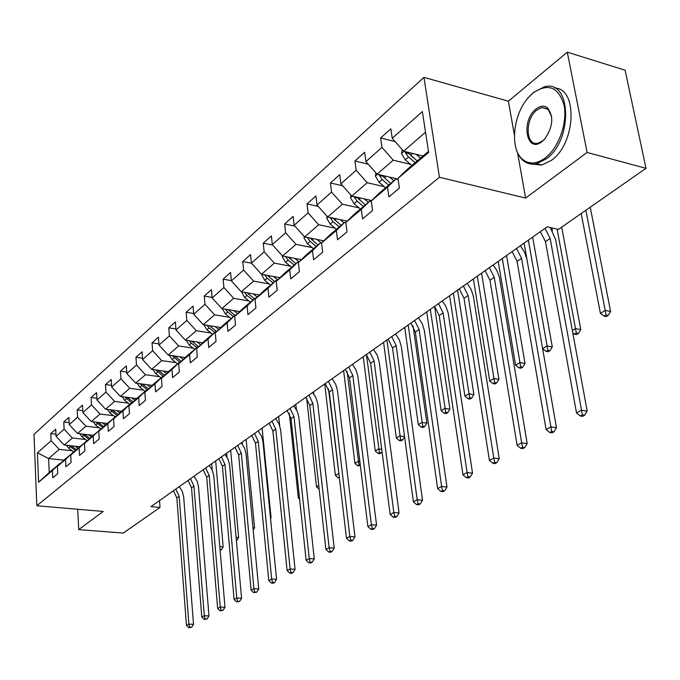 <?xml version="1.0" encoding="UTF-8"?>
<svg xmlns="http://www.w3.org/2000/svg" width="680" height="680" viewBox="0 0 680 680"><rect width="100%" height="100%" fill="white"/><g stroke="black" fill="none" stroke-linecap="round" stroke-linejoin="round"><path stroke-width="1.02" d="M423.946 77.359L34 434.392L36.831 505.758L439.433 177.268L423.946 77.359L508.385 101.192L514.377 134.904M517.582 152.906L525.623 198.067L587.095 152.464L567.29 52.164L508.385 101.192M567.29 52.164L625.115 70.218L646 168.317L587.095 152.464M63.946 460.131L48.629 458.55L49.232 472.489L59.891 463.471L52.419 470.568L52.734 477.81L57.741 473.62L57.409 466.344L65.543 459.467L65.892 466.812L71.077 462.476L70.72 455.098L79.144 447.975L79.526 455.421L84.889 450.933L84.498 443.445L93.219 436.067L93.636 443.623L99.203 438.974L98.778 431.375L107.822 423.725L108.273 431.4L114.044 426.572L113.577 418.854L122.961 410.916L123.454 418.71L129.446 413.703L128.936 405.866L138.678 397.63L139.213 405.543L145.435 400.341L144.882 392.385L154.998 383.826L155.584 391.867L162.044 386.461L161.449 378.377L171.972 369.478L172.593 377.647L179.325 372.019L178.679 363.808L189.618 354.552L190.298 362.848L197.302 357L196.605 348.653L207.995 339.014L208.734 347.446L216.028 341.351L215.271 332.86L227.145 322.822L227.936 331.398L235.543 325.04L234.727 316.412L247.112 305.932L247.971 314.653L255.909 308.023L255.025 299.251L267.954 288.311L268.88 297.177L277.168 290.25L276.216 281.325L289.731 269.9L290.734 278.919L299.396 271.677L298.367 262.591L312.502 250.639L313.582 259.82L322.651 252.237L321.547 242.998L336.345 230.486L337.51 239.827L347.012 231.88L345.814 222.471L361.326 209.355L362.584 218.867L372.555 210.536L371.263 200.957L387.541 187.187L388.9 196.877L399.373 188.131L397.97 178.373L428.629 152.447L422.374 111.571L392.224 138.295L390.855 128.809L380.638 137.964L395.148 141.619M52.419 470.568L38.607 482.248L37.425 452.846L51.102 440.716L50.788 433.619L55.955 434.197M380.638 137.964L381.964 147.39L365.942 161.594L364.675 152.269L354.943 160.999L356.167 170.263L340.884 183.804L339.719 174.641L330.429 182.971L331.559 192.075L316.982 205.003L315.902 195.993L307.02 203.949L308.074 212.899L294.142 225.25L293.139 216.393L284.656 224L285.625 232.798L272.306 244.613L271.371 235.9L263.253 243.185L264.154 251.838L251.396 263.143L250.537 254.575L242.76 261.553L243.593 270.062L231.37 280.899L230.571 272.476L223.117 279.157L223.89 287.538L212.16 297.933L211.42 289.637L204.263 296.055L204.986 304.291L193.724 314.271L193.043 306.111L186.167 312.273L186.83 320.382L176.018 329.97L175.389 321.938L168.776 327.862L169.388 335.852L158.993 345.066L158.406 337.152L152.056 342.856L152.618 350.719L142.613 359.584L142.078 351.798L135.957 357.28L136.476 365.024L126.845 373.567L126.353 365.891L120.454 371.178L120.938 378.802L111.656 387.039L111.197 379.474L105.51 384.565L105.953 392.088L97.002 400.027L96.585 392.572L91.103 397.486L91.511 404.898L82.875 412.548L82.484 405.203L77.197 409.947L77.571 417.256L69.233 424.643L68.876 417.409L63.767 421.982L64.107 429.19L56.049 436.331L55.726 429.19L50.788 433.619M646 168.317L558.424 229.424L547.204 226.831L150.952 506.625L160.004 507.433L159.519 500.582M57.409 466.344L64.915 459.212L73.602 452.353M79.679 446.717L64.243 445.035L72.377 437.996L85.484 439.458M73.083 452.293L65.543 459.467M56.049 436.331L64.243 445.035M64.107 429.19L72.377 437.996M70.72 455.098L78.285 447.899L87.278 440.793M93.16 435.293L77.546 433.517L85.969 426.224L99.272 427.779M86.742 440.733L79.144 447.975M69.233 424.643L77.546 433.517M77.571 417.256L85.969 426.224M84.498 443.445L92.123 436.177L101.447 428.825M107.1 423.462L91.324 421.583L100.045 414.035L113.543 415.684M100.886 428.757L93.219 436.067M82.875 412.548L91.324 421.583M91.511 404.898L100.045 414.035M98.778 431.375L106.462 424.039L116.127 416.415M121.533 411.204L105.596 409.232L114.631 401.404L128.333 403.147M115.549 416.347L107.822 423.725M97.002 400.027L105.596 409.232M105.953 392.088L114.631 401.404M113.577 418.854L121.329 411.451L130.747 403.478L131.359 403.554M136.612 398.531L120.385 396.423L129.761 388.305L143.667 390.159M130.747 403.478L122.961 410.916M111.656 387.039L120.385 396.423M120.938 378.802L129.761 388.305M128.936 405.866L136.748 398.395L146.531 390.116L147.16 390.201M152.209 385.373L135.728 383.146L145.452 374.723L159.579 376.686M146.531 390.116L138.678 397.63M126.845 373.567L135.728 383.146M136.476 365.024L145.452 374.723M144.882 392.385L152.754 384.846L162.911 376.244L163.574 376.337M168.385 371.722L151.648 369.359L161.755 360.613L176.094 362.695M162.911 376.244L154.998 383.826M142.613 359.584L151.648 369.359M152.618 350.719L161.755 360.613M161.449 378.377L169.38 370.77L179.936 361.828L180.625 361.93M185.19 357.552L168.19 355.036L178.687 345.95L193.256 348.16M179.936 361.828L171.972 369.478M158.993 345.066L168.19 355.036M169.388 335.852L178.687 345.95M178.679 363.808L186.668 356.133L197.65 346.842L198.373 346.953M202.657 342.83L185.376 340.161L196.291 330.701L211.097 333.055M197.65 346.842L189.618 354.552M176.018 329.97L185.376 340.161M186.83 320.382L196.291 330.701M196.605 348.653L204.646 340.909L216.078 331.236L216.835 331.355M220.822 327.522L203.252 324.675L214.617 314.84L229.67 317.339M216.078 331.236L207.995 339.014M193.724 314.271L203.252 324.675M204.986 304.291L214.617 314.84M215.271 332.86L223.371 325.057L235.28 314.976L236.079 315.112M239.725 311.584L221.867 308.567L233.707 298.316L249.007 300.976M235.28 314.976L227.145 322.822M212.16 297.933L221.867 308.567M223.89 287.538L233.707 298.316M234.727 316.412L242.879 308.541L255.298 298.027L256.13 298.172M259.428 294.993L241.255 291.779L253.598 281.095L269.161 283.925M255.298 298.027L247.112 305.932M231.37 280.899L241.255 291.779M243.593 270.062L253.598 281.095M255.025 299.251L263.228 291.32L276.19 280.347L277.066 280.508M279.964 277.703L261.477 274.269L274.354 263.118L290.181 266.144M276.19 280.347L267.954 288.311M251.396 263.143L261.477 274.269M264.154 251.838L274.354 263.118M276.216 281.325L284.469 273.334L298.01 261.868L298.928 262.047M301.393 259.658L282.574 256.003L296.029 244.358L312.137 247.579M298.01 261.868L289.731 269.9M272.306 244.613L282.574 256.003M285.625 232.798L296.029 244.358M298.367 262.591L306.663 254.55L320.824 242.556L321.793 242.76M323.782 240.822L304.623 236.912L318.682 224.74L335.087 228.182M320.824 242.556L312.502 250.639M294.142 225.25L304.623 236.912M308.074 212.899L318.682 224.74M321.547 242.998L329.876 234.898L344.692 222.351L345.831 222.589M347.191 221.136L327.675 216.954L342.388 204.213L359.091 207.901M344.692 222.351L336.345 230.486M316.982 205.003L327.675 216.954M331.559 192.075L342.388 204.213M345.814 222.471L354.178 214.319L369.707 201.169L371.339 201.543M371.688 200.541L351.798 196.069L367.217 182.716L384.234 186.66M369.707 201.169L361.326 209.355M340.884 183.804L351.798 196.069M356.167 170.263L367.217 182.716M371.263 200.957L379.644 192.755L395.938 178.968L398.131 179.486M398.08 179.137L377.085 174.173L393.252 160.182L410.592 164.407M395.938 178.968L387.541 187.187M365.942 161.594L377.085 174.173M381.964 147.39L393.252 160.182M397.97 178.373L406.368 170.127L428.468 151.419M423.011 156.043L403.605 151.215L425.536 132.226M392.224 138.295L403.605 151.215M77.707 509.26L78.727 529.61L123.25 533.086L160.004 507.433M78.727 529.61L103.207 511.445L36.831 505.758M525.623 198.067L439.433 177.268M59.891 463.471L60.384 463.522M72.165 450.746L59.245 449.361L48.629 458.55L37.425 452.846M49.232 472.489L38.607 482.248M51.102 440.716L59.245 449.361M354.943 160.999L368.237 164.186M330.429 182.971L342.618 185.759M307.02 203.949L318.214 206.38M284.656 224L294.933 226.134M263.253 243.185L272.705 245.055M242.76 261.553L251.447 263.194M223.117 279.157L231.345 280.644M204.263 296.055L212.118 297.406M186.167 312.273L193.664 313.514M168.776 327.862L175.941 328.993M152.056 342.856L158.907 343.893M135.957 357.28L142.519 358.232M120.454 371.178L126.744 372.053M105.51 384.565L111.554 385.373M91.103 397.486L96.9 398.225M77.197 409.947L82.773 410.635M63.767 421.982L69.13 422.611M545.003 228.386L550.145 238.433L581.536 410.227L587.18 411.077L555.619 239.666L550.264 227.536M540.354 231.667L545.479 241.68L576.521 412.955L581.536 410.227L582.386 414.927L580.371 416.015L582.633 416.347L584.647 415.267L582.386 414.927M584.647 415.267L587.18 411.077M576.521 412.955L580.371 416.015M402.118 149.523L401.531 153.527L405.254 159.834L411.859 165.487M416.168 154.334L420.563 158.117M421.914 155.771L422.62 156.374M405.238 151.623L405.382 152.719L408.527 157.02L415.149 162.698M412.675 153.468L410.609 155.244L417.24 160.93L408.875 153.587L405.382 152.719M410.609 155.244L408.178 152.354M581.196 213.537L600.414 313.37L605.277 310.403L610.597 311.457L590.24 207.221M585.862 210.281L606.067 314.976L604.112 316.157L606.245 316.574L608.192 315.392L606.067 314.976M608.192 315.392L610.597 311.457M600.414 313.37L604.112 316.157M545.182 158.015C558.543 148.053 567.656 122.986 564.102 105.349C558.527 86.912 548.199 82.773 533.111 92.93L529.508 96.322C512.881 113.144 509.159 149.643 523.09 159.749C529.499 164.56 536.869 163.982 545.182 158.015M530.086 95.71L533.673 92.344L544.272 86.861C571.481 78.566 573.333 140.352 546.048 159.018L536.529 163.684C531.556 164.738 527.187 163.761 523.413 160.778C519.341 157.403 516.621 152.269 515.27 145.384M542.121 141.517C526.49 154.411 520.446 120.674 536.087 108.978C540.37 105.697 544.204 105.341 547.604 107.916C554.005 116.739 552.942 127.219 544.442 139.357L542.121 141.517M551.65 116.475L547.902 108.978L541.731 107.525L536.945 109.973C524.62 119.034 525.538 146.769 538.135 143.166L542.691 140.905L544.867 138.881M554.685 88.069C578.212 88.298 575.773 143.82 551.318 160.395L541.773 165.044L531.751 164.076M88.06 510.144L86.122 509.983M84.048 509.804L82.11 509.635M516.553 248.48L521.552 258.306L550.885 426.921L556.478 427.712L526.975 259.471L524.645 252.374L520.379 245.777M512.116 251.608L517.089 261.409L546.108 429.522L550.885 426.921L551.744 431.494L549.831 432.531L552.067 432.837L553.979 431.808L551.744 431.494M553.979 431.808L556.478 427.712M546.108 429.522L549.831 432.531M489.37 267.673L494.233 277.304L521.662 442.841L527.196 443.572L499.409 277.398L496.867 270.453L493.187 264.979M485.129 270.666L489.974 280.271L517.106 445.323L521.662 442.841L522.529 447.296L520.702 448.281L522.912 448.57L524.748 447.585L522.529 447.296M524.748 447.585L527.196 443.572M517.106 445.323L520.702 448.281M375.904 172.847L375.436 176.112L379.058 182.274L385.534 187.765M389.589 177.131L393.839 180.744M395.267 178.475L395.887 179.001M378.947 174.615L382.177 179.596L388.679 185.113M390.668 183.421L381.93 175.321M551.846 227.902L552.398 230.894M572.347 330.523L575.51 328.593L580.779 329.579L561.688 227.145M557.098 229.118L576.308 333.038L574.447 334.169L576.555 334.56L578.417 333.429L576.308 333.038M578.417 333.429L580.779 329.579M572.789 332.902L574.447 334.169M350.905 195.066L350.531 197.659L354.067 203.685L360.434 209.023M364.242 198.866L368.348 202.317M369.844 200.124L371.314 201.365M353.914 196.545L357.043 201.135L363.426 206.49M365.33 204.875L356.889 197.208M524.11 243.143L542.623 348.687L547.06 345.967L552.288 346.894L532.644 237.116M528.369 240.133L547.867 350.31L546.091 351.39L548.182 351.755L549.958 350.676L547.867 350.31M549.958 350.676L552.288 346.894M542.623 348.687L546.091 351.39M463.369 286.025L468.103 295.469L493.765 458.031L499.239 458.711L473.416 296.488L471.257 289.654L467.185 283.339M459.315 288.898L464.023 298.308L489.413 460.402L493.765 458.031L494.64 462.375L492.898 463.318L495.083 463.581L496.833 462.638L494.64 462.375M496.833 462.638L499.239 458.711M489.413 460.402L492.898 463.318M438.481 303.603L443.096 312.859L467.109 472.558L472.532 473.178L448.179 312.859L445.8 306.17L442.281 300.925M434.588 306.349L439.187 315.579L462.952 474.818L467.109 472.558L467.993 476.782L466.327 477.683L468.494 477.929L470.16 477.029L467.993 476.782M470.16 477.029L472.532 473.178M462.952 474.818L466.327 477.683M414.63 320.45L419.126 329.519L441.617 486.438L446.981 487.024L424.32 330.429L422.305 323.833L418.412 317.773M410.899 323.076L415.378 332.129L437.639 488.606L441.617 486.438L442.502 490.56L440.904 491.427L443.046 491.657L444.644 490.79L442.502 490.56M444.644 490.79L446.981 487.024M437.639 488.606L440.904 491.427M327.046 216.257L326.757 218.237L330.2 224.128L336.455 229.322M340.043 219.606L344.021 222.921M345.576 220.787L346.638 221.672M330.038 217.464L333.047 221.689L339.32 226.899M341.13 225.361L332.979 218.093M498.227 261.418L515.601 365.194L519.851 362.593L525.028 363.46L506.566 255.527M502.299 258.545L520.667 366.826L518.967 367.854L521.033 368.203L522.741 367.166L520.667 366.826M522.741 367.166L525.028 363.46M515.601 365.194L518.967 367.854M304.232 236.478L304.028 237.898L307.385 243.678L313.531 248.727M316.914 239.419L320.773 242.607M322.371 240.533L323.298 241.298M307.25 237.448L310.114 241.34L316.268 246.415M318.01 244.945L310.131 238.034M473.408 278.945L489.727 381.004L493.808 378.513L498.925 379.329L481.576 273.173M477.317 276.182L494.623 382.636L492.991 383.63L495.04 383.945L496.672 382.959L494.623 382.636M496.672 382.959L498.925 379.329M489.727 381.004L492.991 383.63M282.412 255.816L282.285 256.725L285.558 262.378L291.601 267.3M294.78 258.375L299.089 261.894M300.169 259.42L300.968 260.075M285.455 256.564L288.167 260.142L294.219 265.081M295.885 263.67L288.26 257.108M449.59 295.757L464.933 396.151L468.835 393.771L473.909 394.527L457.589 290.113M453.339 293.114L469.659 397.791L468.095 398.743L470.127 399.041L471.69 398.098L469.659 397.791M471.69 398.098L473.909 394.527M464.933 396.151L468.095 398.743M261.519 274.278L264.656 280.287L270.589 285.082M273.589 276.522L277.721 279.871M278.911 277.508L279.591 278.06M264.588 274.848L267.155 278.146L273.105 282.957M274.695 281.613L267.317 275.357M426.717 311.916L441.142 410.686L444.89 408.399L449.913 409.113L434.562 306.374M430.321 309.366L445.714 412.335L444.219 413.245L446.225 413.525L447.729 412.615L445.714 412.335M447.729 412.615L449.913 409.113M441.142 410.686L444.219 413.245M241.51 291.822L244.613 297.457L250.452 302.141M253.275 293.904L257.252 297.1M258.527 294.831L259.106 295.298M244.588 292.366L247.01 295.409L252.858 300.101M254.388 298.8L247.248 292.833M404.727 327.437L418.302 424.643L421.898 422.45L426.87 423.122L413.083 325.95M408.195 324.989L422.73 426.292L421.286 427.168L423.274 427.431L424.719 426.555L422.73 426.292M424.719 426.555L426.87 423.122M418.302 424.643L421.286 427.168M222.317 308.644L225.386 313.93L231.124 318.495M233.784 310.582L237.609 313.633M238.969 311.457L239.462 311.848M225.386 309.162L227.681 311.967L233.435 316.54M234.898 315.299L227.987 309.596M383.588 342.372L396.355 438.056L399.815 435.948L404.541 436.552M386.92 340.017L400.648 439.696L399.253 440.538L401.225 440.793L402.611 439.952L400.648 439.696M402.611 439.952L404.583 436.815M396.355 438.056L399.253 440.538M203.949 324.793L206.916 329.757L212.559 334.212M215.076 326.587L218.756 329.502M206.958 325.278L209.125 327.862L214.786 332.333M216.368 331.279L209.491 325.686M363.23 356.736L375.25 450.959L378.573 448.919L381.735 449.31M366.46 354.654L379.406 452.591L378.072 453.407L380.018 453.637L381.352 452.829L379.406 452.591M381.352 452.829L382.05 451.724M375.25 450.959L378.072 453.407M186.294 340.298L189.168 344.964L194.726 349.316M197.089 341.972L200.651 344.76M189.244 340.756L191.293 343.145L196.86 347.505M198.636 346.69L191.718 341.139M343.621 370.583L354.934 463.369L358.139 461.406L359.865 461.61M347.089 371.475L358.964 465.001L357.68 465.783L360.349 465.554M360.298 465.154L358.964 465.001M354.934 463.369L357.68 465.783M169.32 355.207L172.1 359.584L177.565 363.842M179.8 356.753L183.234 359.431M172.21 355.631L179.622 362.1M181.296 361.293L174.624 355.988M324.717 383.928L335.368 475.32L338.861 473.484M328.525 388.841L339.26 476.833M339.269 476.96L338.053 477.708L339.379 477.844M335.368 475.32L338.053 477.708M152.983 369.546L155.669 373.66L161.049 377.825M163.157 370.982L166.481 373.558M155.814 369.945L163.217 376.286M164.611 375.343L158.168 370.277M306.646 398.2L316.514 486.837L318.75 485.477M313.846 394.12L313.488 391.867M316.514 486.837L319.124 489.192M137.249 383.35L139.842 387.226L145.146 391.289M147.126 384.684L150.339 387.158M140.02 383.724L147.416 389.954M148.546 388.875L142.316 384.038M289.34 413.423L298.333 497.956L299.421 497.284M296.438 409.657L295.766 404.379M298.333 497.956L299.616 499.129M122.077 396.644L124.584 400.291L129.812 404.277M131.682 397.885L134.793 400.265M124.797 396.993L131.971 402.968M133.059 401.923L127.041 397.29M272.816 430.312L280.815 508.657M279.709 425.723L278.655 416.457M107.457 409.462L109.871 412.896L115.013 416.798M116.781 410.618L119.799 412.913M110.109 409.793L117.079 415.514M118.133 414.511L112.31 410.065M270.495 517.744L271.082 517.794L262.115 428.137M270.572 518.593L271.082 517.794M93.338 421.829L95.667 425.068L100.742 428.885M102.408 422.9L105.341 425.111M95.939 422.135L102.706 427.626M103.717 426.657L98.099 422.39M242.097 442.272L242.275 444.133M252.986 527.697L254.575 527.833L246.126 439.433M253.206 529.975L254.575 527.833M391.756 336.6L396.134 345.5L417.205 499.732L422.51 500.276L401.276 346.358L399.33 339.873L395.522 333.94M388.17 339.125L392.538 348.007L413.398 501.815L417.205 499.732L418.098 503.761L416.568 504.585L418.684 504.798L420.214 503.973L418.098 503.761M420.214 503.973L422.51 500.276M413.398 501.815L416.568 504.585M369.793 352.104L374.068 360.842L393.822 512.473L399.058 512.975L379.151 361.649L377.273 355.274L373.541 349.46M366.35 354.535L370.608 363.248L390.159 514.471L393.822 512.473L394.706 516.4L393.244 517.2L395.335 517.395L396.805 516.604L394.706 516.4M396.805 516.604L399.058 512.975M390.159 514.471L393.244 517.2M348.695 367.004L352.869 375.581L371.382 524.696L376.567 525.164L357.892 376.337L356.082 370.073L352.427 364.37M345.389 369.342L349.546 377.893L367.872 526.609L371.382 524.696L372.274 528.538L370.863 529.295L372.938 529.473L374.349 528.717L372.274 528.538M374.349 528.717L376.567 525.164M367.872 526.609L370.863 529.295M328.406 381.327L332.486 389.75L349.843 536.427L354.969 536.86L337.458 390.464L335.699 384.31L332.112 378.709M325.227 383.571L329.29 391.977L346.477 538.262L349.843 536.427L350.736 540.183L349.384 540.914L351.433 541.076L352.784 540.354L350.736 540.183M352.784 540.354L354.969 536.86M346.477 538.262L349.384 540.914M308.881 395.114L312.868 403.393L329.154 547.697L334.22 548.097L317.671 403.189L315.69 397.162L312.57 392.504M305.83 397.273L309.8 405.526L325.916 549.465L329.154 547.697L330.038 551.369L328.746 552.075L330.769 552.228L332.07 551.523L330.038 551.369M332.07 551.523L334.22 548.097M325.916 549.465L328.746 552.075M290.088 408.382L293.99 416.517L309.255 558.535L314.271 558.909L298.851 417.154L297.202 411.188L293.751 405.798M287.139 410.465L291.023 418.574L306.136 560.235L309.255 558.535L310.148 562.13L308.899 562.802L310.896 562.946L312.146 562.275L310.148 562.13M312.146 562.275L314.271 558.909M306.136 560.235L308.899 562.802M271.975 421.175L275.791 429.165L290.113 568.965L295.069 569.304L280.602 429.769L279.004 423.903L275.621 418.6M269.135 423.181L272.935 431.154L287.113 570.605L290.113 568.965L290.998 572.483L289.791 573.13L291.771 573.265L292.978 572.611L290.998 572.483M292.978 572.611L295.069 569.304M287.113 570.605L289.791 573.13M254.516 433.508L258.247 441.363L271.677 579.012L276.573 579.326L262.897 441.099L261.451 436.152L258.128 430.95M251.77 435.438L255.493 443.284L268.787 580.584L271.677 579.012L272.561 582.446L271.397 583.075L273.36 583.202L274.516 582.573L272.561 582.446M274.516 582.573L276.573 579.326M268.787 580.584L271.397 583.075M237.66 445.4L241.315 453.135L253.912 588.685L258.757 588.973L246.024 453.671L244.511 447.984L241.255 442.867M235.017 447.27L238.654 454.979L251.124 590.206L253.912 588.685L254.787 592.059L253.674 592.663L256.725 592.169L254.787 592.059M256.725 592.169L258.757 588.973M251.124 590.206L253.674 592.663M221.391 456.892L224.97 464.5L236.784 598.017L241.57 598.281L229.627 465.001L228.166 459.399L224.961 454.376M218.841 458.694L222.402 466.285L234.09 599.479L236.784 598.017L237.66 601.324L236.58 601.902L239.573 601.426L237.66 601.324M239.573 601.426L241.57 598.281M234.09 599.479L236.58 601.902M205.674 467.993L209.185 475.473L220.252 607.019L224.986 607.265L213.698 475.159L212.016 469.676L209.219 465.486M203.209 469.736L206.703 477.198L217.659 608.43L220.252 607.019L221.127 610.258L220.082 610.818L223.023 610.351L221.127 610.258M223.023 610.351L224.986 607.265M217.659 608.43L220.082 610.818M190.485 478.72L193.919 486.081L204.297 615.715L208.981 615.935L198.475 486.531L197.089 481.1L194.004 476.229M188.096 480.403L191.522 487.756L201.79 617.075L204.297 615.715L205.165 618.894L204.161 619.429L207.034 618.979L205.165 618.894M207.034 618.979L208.981 615.935M201.79 617.075L204.161 619.429M79.704 433.763L81.957 436.815L87.269 440.793M88.528 434.767L91.366 436.9M82.254 434.052L88.825 439.322M89.811 438.387L84.362 434.291M226.652 453.177L227.009 457.181M236.104 537.327L238.621 537.531L230.656 450.356M236.75 540.438L238.621 537.531M175.788 489.09L179.163 496.349L188.879 624.112L193.511 624.317L183.668 496.765L182.316 491.41L179.282 486.625M173.476 490.722L176.843 497.956L186.456 625.43L188.879 624.112L189.745 627.223L188.768 627.75L191.599 627.308L189.745 627.223M191.599 627.308L193.511 624.317M186.456 625.43L188.768 627.75M66.538 445.289L68.706 448.171L73.916 452.047M75.115 446.216L77.877 448.281M69.028 445.562L75.421 450.627M76.364 449.718L71.103 445.783M211.709 463.735L212.254 470.186M220.133 550.35L221.34 549.771L220.074 549.678M219.819 546.66L223.176 546.915L215.679 460.929M221.34 549.771L223.176 546.915M550.145 238.433L545.479 241.68M403.945 151.3L401.557 153.365M408.527 157.02L405.254 159.834M521.552 258.306L517.089 261.409M494.233 277.304L489.974 280.271M377.417 174.258L375.453 175.95M382.177 179.596L379.058 182.274M386.036 176.29L384.157 177.896M382.551 176.205L379.108 175.397M352.129 196.137L350.557 197.498M357.043 201.135L354.067 203.685M360.638 198.05L358.938 199.512M357.272 197.752L354.042 197.03M468.103 295.469L464.023 298.308M443.096 312.859L439.187 315.579M419.126 329.519L415.378 332.129M327.998 217.031L326.782 218.076M333.047 221.689L330.2 224.128M336.396 218.824L334.857 220.142M333.149 218.331L330.115 217.676M304.938 236.98L304.053 237.753M310.114 241.34L307.385 243.678M313.233 238.672L311.839 239.861M282.897 256.062L282.302 256.572M288.167 260.142L285.558 262.378M291.074 257.652L289.825 258.723M267.155 278.146L264.656 280.287M269.858 275.825L268.736 276.786M247.01 295.409L244.613 297.457M249.534 293.241L248.531 294.1M227.681 311.967L225.386 313.93M230.035 309.944L229.143 310.718M209.125 327.862L206.916 329.757M211.319 325.983L210.528 326.663M191.293 343.145L189.168 344.964M193.341 341.385L192.635 341.989M174.139 357.833L172.1 359.584M176.052 356.201L175.44 356.728M157.632 371.977L155.669 373.66M159.409 370.455L158.882 370.906M141.737 385.594L139.842 387.226M143.395 384.183L142.936 384.565M126.412 398.726L124.584 400.291M111.639 411.383L109.871 412.896M97.376 423.606L95.667 425.068M396.134 345.5L392.538 348.007M374.068 360.842L370.608 363.248M352.869 375.581L349.546 377.893M332.486 389.75L329.29 391.977M312.868 403.393L309.8 405.526M293.99 416.517L291.023 418.574M275.791 429.165L272.935 431.154M258.247 441.363L255.493 443.284M241.315 453.135L238.654 454.979M224.97 464.5L222.402 466.285M209.185 475.473L206.703 477.198M193.919 486.081L191.522 487.756M83.606 435.404L81.957 436.815M179.163 496.349L176.843 497.956M70.295 446.802L68.706 448.171M541.773 165.044L536.529 163.684M541.731 107.525L548.386 109.42M547.902 108.978L547.604 107.916M544.841 138.916L544.442 139.357M523.09 159.749L523.413 160.778"/></g></svg>
